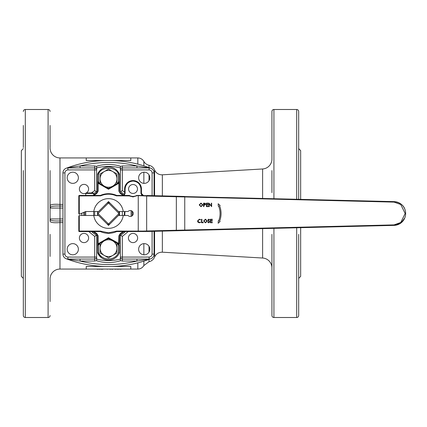 <?xml version="1.0" encoding="UTF-8"?>
<svg xmlns="http://www.w3.org/2000/svg" width="427" height="427" viewBox="0 0 427 427"><rect width="100%" height="100%" fill="white"/><g stroke="black" fill="none" stroke-linecap="round" stroke-linejoin="round"><path stroke-width="0.64" d="M176.703 230.751A0.496 0.352 -91.4 0 1 176.346 230.254L184.747 230.052L184.747 196.948L176.346 196.746L176.346 230.254L146.658 230.986A0.496 0.352 88.6 0 0 147.021 231.482L394.057 225.381A11.887 11.887 0 0 0 405.65 213.5A11.887 11.887 0 0 0 394.057 201.619L136.731 195.422A7.43 7.43 0 0 1 129.317 195.422L129.184 195.918L133.021 196.911L137.387 195.603L136.763 195.422M140.947 188.985L141.444 188.985L141.444 193.447L143.376 195.427A1.98 1.98 0 0 1 141.444 193.447L140.947 193.447L140.947 188.985C140.446 184.208 137.804 181.566 133.021 181.064C128.244 181.566 125.602 184.208 125.1 188.985L124.604 188.985A8.417 8.417 0 0 1 133.021 180.568A8.417 8.417 0 0 1 141.444 188.985L141.214 187.042M123.173 231.082L116.72 231.082L108.511 232.816L100.302 231.082L79.294 231.082L79.294 215.48L78.798 215.977L78.798 231.082A0.496 0.496 0 0 0 79.294 231.578L100.302 231.578A0.496 0.496 0 0 1 100.5 231.621A19.807 19.807 0 0 0 116.518 231.621A0.496 0.496 0 0 1 116.72 231.578L147.021 231.482M221.063 213.5A21.286 21.286 0 0 1 219.579 221.298L220.118 221.538L218.165 223.246L218.309 220.738L218.672 220.903A20.299 20.299 0 0 0 218.672 206.097L218.309 206.262L218.165 203.754L220.118 205.462L219.579 205.702A21.286 21.286 0 0 1 221.063 213.5M141.156 186.812L139.997 184.267L138.882 182.937M133.021 184.528A4.457 4.457 0 0 1 137.478 188.985A4.457 4.457 0 0 1 133.021 193.447A4.457 4.457 0 0 1 128.564 188.985A4.457 4.457 0 0 1 133.021 184.528M78.798 215.977L79.294 215.48L93.785 215.48A14.86 14.86 0 0 0 123.238 215.48L127.678 215.48A0.993 0.993 0 0 1 128.335 215.731A2.973 2.973 0 0 0 133.272 213.5A2.973 2.973 0 0 0 128.335 211.269A0.993 0.993 0 0 1 127.678 211.52L123.238 211.52A14.86 14.86 0 0 0 93.785 211.52L85.731 211.52L79.486 214.194A0.496 0.496 0 0 1 79.294 214.237L78.798 213.74L78.798 195.918A0.496 0.496 0 0 1 79.294 195.422L79.294 195.918L100.703 195.833C105.907 193.65 111.116 193.65 116.32 195.833L129.184 195.918M123.259 195.32L123.488 195.038A23.773 23.773 0 0 0 120.398 192.913L120.147 193.34L123.173 195.422L116.72 195.422A0.496 0.496 0 0 1 116.518 195.379A19.807 19.807 0 0 0 100.5 195.379A0.496 0.496 0 0 1 100.302 195.422L79.294 195.422M204.997 204.971L205.691 204.09L204.997 204.971L204.117 205.029L204.997 204.971M197.824 221.005L199.361 219.537L197.824 221.005L199.382 222.467L200.893 222.093L199.382 222.825L200.893 222.093M197.514 220.983L197.952 222.216L197.514 220.983L199.382 219.179L197.514 220.983M205.478 222.825L207.292 220.999L205.478 222.825L203.647 221.015L205.446 219.179L207.292 220.999M208.702 222.467L207.938 221.891L208.702 222.467L209.379 221.88L208.066 220.513M209.646 219.766L208.723 219.179L209.646 219.766L209.369 219.98L208.691 219.537L208.184 219.974L209.694 221.885L208.702 222.825L209.694 221.885M207.65 222.067L208.702 222.825L207.65 222.067L207.938 221.891M201.026 206.716L202.846 204.891L201.026 206.716L199.201 204.912L201 203.071L202.846 204.891M204.117 205.029L203.866 206.625L203.556 206.625L203.556 203.161L205.024 203.215L205.691 204.09M206.401 203.161L208.355 203.161L208.355 203.519L206.711 203.519L206.711 204.581L208.355 204.581L208.355 204.939L206.711 204.939L206.711 206.273L208.355 206.273L208.355 206.625L206.401 206.625L206.401 203.161M208.979 206.625L208.979 203.161L211.333 205.889L211.333 203.161L211.643 203.161L211.643 206.625L209.289 203.903L209.289 206.625L208.979 206.625M199.382 219.179L200.893 219.905L199.361 219.537M199.382 222.825L197.952 222.216M201.603 219.27L201.912 219.27L201.912 222.376L203.247 222.376L203.247 222.734L201.603 222.734L201.603 219.27M210.404 219.27L212.358 219.27L212.358 219.622L210.714 219.622L210.714 220.69L212.358 220.69L212.358 221.047L210.714 221.047L210.714 222.376L212.358 222.376L212.358 222.734L210.404 222.734L210.404 219.27M207.869 219.985L208.723 219.179M203.866 204.672L205.376 204.09L203.866 203.519L203.866 204.672M203.957 221.015L205.462 219.537L203.957 221.015L205.462 222.467L206.983 220.999L205.462 219.537L206.983 220.999L205.462 222.467M137.387 195.603L146.658 196.014A0.496 0.352 91.4 0 1 147.021 195.518L184.758 196.452L184.747 196.948L394.046 202.115L400.777 204.522L405.154 213.5L400.777 222.478L394.046 224.885L394.057 225.381L400.937 222.979L404.817 217.866M405.65 213.5C405.367 206.668 401.503 202.708 394.057 201.619L394.046 202.115M199.51 204.907L201.016 203.428L199.51 204.907L201.016 206.358L202.531 204.891L201.016 203.428L202.531 204.891L201.016 206.358M205.376 204.09L204.474 204.677M139.848 195.422L137.793 195.422M176.703 196.249A0.496 0.352 91.4 0 0 176.346 196.746L146.658 196.014L146.658 230.986L142.976 231.082L143.178 231.578M125.1 188.985L125.1 193.442L124.108 195.422M139.939 184.544L139.997 184.267M116.72 195.918L116.72 195.422L129.317 195.422M124.604 188.985L124.604 193.442A1.98 1.98 0 0 1 122.624 195.422M93.785 215.48L98.173 215.48A0.993 0.993 0 0 1 98.877 215.768L108.511 225.408L118.146 215.768A0.993 0.993 0 0 1 118.845 215.48L123.238 215.48M93.785 211.52L98.173 211.52A0.993 0.993 0 0 0 98.877 211.232L108.511 201.592L118.146 211.232A0.993 0.993 0 0 0 118.845 211.52L123.238 211.52M85.731 193.442L86.227 192.945L93.161 192.945L93.652 193.442L85.731 193.442L85.731 195.422M124.529 211.52L124.358 213.479L124.855 213.5L125.026 211.52M97.452 214.343L98.466 213.964L108.047 223.545L107.668 224.559A11.091 11.091 0 0 0 109.355 224.559L108.976 223.545L118.551 213.964L119.571 214.343M119.571 212.657L118.551 213.036L108.976 203.455L109.355 202.441A11.091 11.091 0 0 0 107.668 202.441L108.047 203.455L98.466 213.036L97.452 212.657M124.855 213.5A16.343 16.343 0 0 1 124.732 215.48A16.343 16.343 0 0 0 124.855 213.5M119.427 211.52A11.091 11.091 0 0 1 119.427 215.48M94.789 211.52A13.867 13.867 0 0 0 94.789 215.48M97.596 215.48A11.091 11.091 0 0 1 97.596 211.52M122.234 215.48A13.867 13.867 0 0 0 122.234 211.52M84.792 211.92A23.773 23.773 0 0 0 84.824 215.48A23.773 23.773 0 0 1 84.738 213.5M93.534 231.962A0.496 0.496 0 0 1 93.353 231.578A0.496 0.496 0 0 0 93.534 231.962A23.773 23.773 0 0 0 96.625 234.087A1.98 1.98 0 0 1 97.618 235.8L96.625 234.087L96.87 233.66L93.849 231.578L93.534 231.962L96.625 234.087A23.773 23.773 0 0 1 93.534 231.962L93.123 231.615M132.167 215.811A23.773 23.773 0 0 0 132.167 211.189L132.167 215.811M120.147 193.34L118.909 191.2L118.909 183.236L108.511 189.241L108.511 188.67L98.359 182.809L97.618 183.236L97.618 174.083L97.618 191.2A1.98 1.98 0 0 1 96.625 192.913L93.652 194.942A23.773 23.773 0 0 1 96.625 192.913L97.618 191.2A1.98 1.98 0 0 1 96.625 192.913A23.773 23.773 0 0 0 93.652 194.942M100.302 231.578L100.302 231.082L96.379 231.082M96.87 233.66L98.109 235.8L98.109 243.764L108.511 237.759L108.511 238.33L118.663 244.191L118.909 235.8L120.147 233.66L123.173 231.578L123.488 231.962A23.773 23.773 0 0 1 120.398 234.087L119.405 235.8A1.98 1.98 0 0 1 120.398 234.087A23.773 23.773 0 0 0 123.488 231.962A0.496 0.496 0 0 0 123.67 231.578A0.496 0.496 0 0 1 123.488 231.962L123.947 231.578M120.398 192.913A1.98 1.98 0 0 1 119.405 191.2A1.98 1.98 0 0 0 120.398 192.913A23.773 23.773 0 0 1 123.488 195.038L123.899 195.385M93.652 195.187L93.849 195.422L96.87 193.34L96.625 192.913M96.625 234.087A1.98 1.98 0 0 1 97.618 235.8L97.618 252.917L97.618 243.764L98.359 244.191L108.511 238.33L108.511 238.901M118.909 191.2L119.405 191.2L119.405 174.083L118.418 174.296L118.418 182.377L119.405 181.523L118.663 182.809L108.511 188.67L108.511 188.099M100.094 183.236L98.605 182.377L98.359 182.809A0.496 0.496 0 0 0 97.618 183.236A0.496 0.496 0 0 1 98.359 182.809L97.618 181.523L98.605 182.377L98.605 174.296L97.618 174.083L99.737 170.816M117.793 171.414L119.405 174.083A11.887 11.887 0 0 0 97.618 174.083A11.887 11.887 0 0 1 119.405 174.083M119.405 245.477L119.405 252.917L119.405 245.477L118.418 244.623L118.663 244.191L119.405 245.477M108.511 237.759L119.405 243.764L119.405 235.8A1.98 1.98 0 0 1 120.398 234.087L120.147 233.66M118.909 183.236L118.663 182.809A0.496 0.496 0 0 1 119.405 183.236L118.909 183.236M116.929 243.764L118.418 244.623L118.418 252.704C115.103 261.041 101.914 261.041 98.605 252.704L97.618 252.917L101.391 257.684M100.094 243.764L97.618 245.477L98.359 244.191A0.496 0.496 0 0 1 97.618 243.764A0.496 0.496 0 0 0 98.359 244.191L98.605 252.704M118.418 252.704L119.405 252.917A11.887 11.887 0 0 1 97.618 252.917A11.887 11.887 0 0 0 119.405 252.917M118.909 244.26A0.496 0.496 0 0 1 118.663 244.191A0.496 0.496 0 0 0 119.405 243.764A0.496 0.496 0 0 1 118.909 244.26M119.405 183.236A0.496 0.496 0 0 0 118.663 182.809L118.418 182.377L116.929 183.236M112.723 186.124L116.929 183.695L116.929 173.97L108.511 169.113L100.094 173.97L100.094 183.695L108.511 188.553L112.723 186.124A8.417 8.417 0 0 1 100.094 178.833A8.417 8.417 0 0 1 112.723 171.542A8.417 8.417 0 0 1 112.723 186.124M100.094 248.167L100.094 253.03L108.511 257.887L116.929 253.03L116.929 243.305L108.511 238.447L100.094 243.305L100.094 248.167A8.417 8.417 0 0 1 112.723 240.876A8.417 8.417 0 0 1 112.723 255.458A8.417 8.417 0 0 1 100.094 248.167M107.321 224.218L98.242 215.133M109.616 224.303L119.517 214.397A11.043 11.043 0 0 0 119.517 212.603L109.408 202.494A11.043 11.043 0 0 0 107.609 202.494L98.242 211.867M118.551 213.036A10.056 10.056 0 0 1 118.551 213.964M108.976 203.455A10.056 10.056 0 0 0 108.047 203.455M98.466 213.964A10.056 10.056 0 0 1 98.466 213.036M108.047 223.545A10.056 10.056 0 0 0 108.976 223.545M107.609 224.506A11.043 11.043 0 0 0 109.408 224.506M97.505 212.603A11.043 11.043 0 0 0 97.505 214.397M271.935 159.084L271.935 111.484L271.935 159.084A9.906 9.906 0 0 1 262.61 168.975L162.356 174.808L162.356 195.897M162.356 231.103L162.356 252.192L262.61 258.025A9.906 9.906 0 0 1 271.935 267.916L271.935 315.516A1.98 1.98 0 0 0 273.921 317.501L296.701 317.501L296.701 227.783M271.935 111.484A1.98 1.98 0 0 1 273.921 109.499L296.701 109.499A1.98 1.98 0 0 1 298.681 111.484L298.681 199.265L298.681 111.484M298.681 234.354L298.681 315.516L298.681 234.354L298.681 278.377L300.661 276.397L300.661 227.687M298.681 315.516A1.98 1.98 0 0 1 296.701 317.501M154.585 195.705L154.585 169.946A7.926 7.926 0 0 0 162.356 174.808M149.012 259.429L149.012 261.73A7.926 7.926 0 0 0 154.585 257.054L154.585 231.295M143.862 165.836L143.862 161.449A7.926 7.926 0 0 0 149.012 165.27L149.012 167.571M143.862 161.449A6.933 6.933 0 0 0 137.83 157.937L137.83 164.133M50.071 170.56L50.071 221.207C50.423 222.558 53.722 223.011 59.977 222.579L59.977 269.063L86.227 269.063L86.227 266.453L104.241 266.453M50.071 278.97A9.906 9.906 0 0 1 59.977 269.063M50.071 148.03A9.906 9.906 0 0 0 59.977 157.937L86.227 157.937L86.227 160.547L104.241 160.547M50.071 315.516A1.98 1.98 0 0 1 48.091 317.501L25.31 317.501A1.98 1.98 0 0 1 23.33 315.516L23.33 170.56M50.071 111.484A1.98 1.98 0 0 0 48.091 109.499L48.091 317.501M23.33 148.623L21.35 150.603L21.35 276.397L23.33 278.377L23.33 315.516M23.33 111.484A1.98 1.98 0 0 1 25.31 109.499L48.091 109.499M124.358 231.578L124.358 232.528L125.437 231.578A24.761 24.761 0 0 1 120.398 235.224L122.378 236.366L128.217 231.578M66.996 168.024L66.142 168.265A119.101 119.101 0 0 1 150.88 168.265L150.117 168.041M108.463 162.452L108.511 162.452C118.135 162.457 127.614 163.626 136.95 165.959L150.149 168.046M271.935 147.539L271.935 125.453M298.681 125.453L298.681 147.539M271.935 192.646L271.935 170.56M271.935 256.44L271.935 234.354L271.935 256.44M271.935 301.547L271.935 279.461M298.681 279.461L298.681 301.547M112.781 266.453L130.795 266.453L130.795 269.063L137.83 269.063C140.467 268.978 142.479 267.804 143.862 265.551L143.862 261.164M86.227 157.937L137.83 157.937M23.33 301.547L23.33 279.461M50.071 279.461L50.071 301.547M23.33 147.539L23.33 125.453M50.071 125.453L50.071 147.539M23.33 256.44L23.33 278.377M50.071 234.354L50.071 256.44M23.33 192.646L23.33 234.354M120.398 259.077A1.98 1.98 0 0 0 120.158 259.125A47.087 47.087 0 0 1 96.865 259.125A1.98 1.98 0 0 0 96.625 259.077M88.8 231.578L94.645 236.366L94.645 257.081L67.904 257.081L67.904 259.061A1.98 1.094 -90 0 1 68.496 259.381L66.142 258.735L67.904 259.061A4.953 4.953 0 0 1 62.95 254.108L62.95 172.892A4.953 4.953 0 0 1 67.904 167.939L94.645 167.939A1.98 1.98 0 0 1 96.625 169.919L94.645 169.919L94.645 190.634L96.625 191.776A24.761 24.761 0 0 0 93.652 193.693A24.761 24.761 0 0 1 96.625 191.776L96.625 166.258A39.62 39.62 0 0 1 120.398 166.258L120.398 191.776A24.761 24.761 0 0 1 124.332 194.45A24.761 24.761 0 0 0 120.398 191.776L122.378 190.634L122.378 169.919L120.398 169.919L120.398 169.519M144.23 243.625A5.594 5.594 0 0 0 138.631 249.219A5.594 5.594 0 0 0 144.23 254.812A5.594 5.594 0 0 0 149.824 249.219A5.594 5.594 0 0 0 144.23 243.625M144.23 172.188A5.594 5.594 0 0 0 138.631 177.781A5.594 5.594 0 0 0 144.23 183.375A5.594 5.594 0 0 0 149.824 177.781A5.594 5.594 0 0 0 144.23 172.188M133.021 233.409A4.606 4.606 0 0 0 128.42 238.015A4.606 4.606 0 0 0 133.021 242.616A4.606 4.606 0 0 0 137.627 238.015A4.606 4.606 0 0 0 133.021 233.409M86.078 193.1A4.606 4.606 0 0 1 79.39 188.985A4.606 4.606 0 0 1 88.437 187.768A4.606 4.606 0 0 1 86.35 192.945M72.793 254.812A5.594 5.594 0 0 1 67.194 249.219A5.594 5.594 0 0 1 72.793 243.625A5.594 5.594 0 0 1 78.387 249.219A5.594 5.594 0 0 1 72.793 254.812M83.996 242.616A4.606 4.606 0 0 1 79.39 238.015A4.606 4.606 0 0 1 83.996 233.409A4.606 4.606 0 0 1 88.602 238.015A4.606 4.606 0 0 1 83.996 242.616M72.793 183.375A5.594 5.594 0 0 1 67.194 177.781A5.594 5.594 0 0 1 72.793 172.188A5.594 5.594 0 0 1 78.387 177.781A5.594 5.594 0 0 1 72.793 183.375M271.935 315.516L271.935 234.354M300.661 199.313L300.661 150.603L298.681 148.623M130.795 157.937L130.795 160.547L112.781 160.547M59.977 157.937L59.977 204.421C53.722 203.989 50.423 204.442 50.071 205.793L50.071 192.646M130.795 269.063L86.227 269.063M50.071 205.793A1.98 1.719 180 0 0 50.562 206.919L50.071 208.05L50.071 205.793M62.95 206.076L59.977 206.076C55.03 205.883 51.891 206.166 50.562 206.919M62.95 218.95L50.071 218.95L50.562 220.081A1.98 1.719 180 0 0 50.071 221.207L50.071 208.05L62.95 208.05M99.133 269.063L97.18 269.261L99.133 269.063M109.969 269.063L108.015 269.063L111.879 269.063L109.969 269.261M120.035 269.063L117.841 269.261L120.035 269.063M103.564 269.063L102.555 269.261L103.564 269.063M101.968 269.063L101.38 269.261L101.968 269.063M50.562 220.081C51.891 220.834 55.03 221.117 59.977 220.924L62.95 220.924M112.803 269.063L114.996 269.063M114.996 269.261L117.254 269.063M99.133 269.261L101.044 269.063M100.991 269.261L101.38 269.261M104.321 269.063L103.734 269.063M101.968 269.261L102.555 269.261M104.743 269.063L107.262 269.063M111.826 269.261L112.216 269.063M107.262 269.261L107.764 269.063M120.035 269.261L122.293 269.063M112.216 269.261L112.803 269.261M117.254 269.261L117.633 269.063M94.645 236.366L96.625 235.224A24.761 24.761 0 0 1 91.586 231.578L92.664 232.528L92.664 231.578M120.398 167.923A1.98 1.98 0 0 1 120.158 167.875A47.087 47.087 0 0 0 96.865 167.875A1.98 1.98 0 0 1 96.625 167.923M96.625 257.481L96.625 235.224A24.761 24.761 0 0 1 91.586 231.578M120.398 167.939L120.398 167.48M120.398 235.224L120.398 260.742A39.62 39.62 0 0 1 96.625 260.742L96.625 257.081A1.98 1.98 0 0 1 94.645 259.061L67.904 259.061A4.953 4.953 0 0 1 62.95 254.108L64.931 254.108L64.931 172.892C65.117 171.099 66.11 170.106 67.904 169.919L94.645 169.919L94.645 165.959L96.625 166.487M83.831 215.48A24.761 24.761 0 0 1 83.777 212.358A24.761 24.761 0 0 0 83.831 215.48M96.625 259.061L96.625 259.52M154.072 195.694L154.072 172.892A4.953 4.953 0 0 0 149.119 167.939L122.378 167.939A1.98 1.98 0 0 0 120.398 169.919M152.092 231.354L152.092 254.108C151.9 255.901 150.912 256.894 149.119 257.081L120.398 257.081A1.98 1.98 0 0 0 122.378 259.061L149.119 259.061A4.953 4.953 0 0 0 154.072 254.108L154.072 231.306M120.398 166.487L122.378 165.959L136.95 165.959L136.95 167.939M150.026 258.975L148.527 259.381A1.98 1.094 90 0 1 149.119 259.061L150.016 258.981M150.016 168.019L149.119 167.939A1.98 1.094 -90 0 1 148.527 167.619M108.511 160.472A119.101 119.101 0 0 0 66.142 168.265L68.496 167.619A1.98 1.094 -90 0 1 67.904 167.939L67.002 168.019M136.95 259.061L136.95 261.041C117.991 265.706 99.032 265.706 80.068 261.041L80.068 259.061M80.068 167.939L80.068 165.959C89.408 163.626 98.888 162.457 108.511 162.452M68.496 167.619L80.068 165.959L94.645 165.959M148.527 259.381L136.95 261.041L122.378 261.041L120.398 260.513M96.625 260.513L94.645 261.041L80.068 261.041L68.496 259.381M150.88 258.735A119.101 119.101 0 0 1 66.142 258.735A119.101 119.101 0 0 0 150.88 258.735L150.149 258.954M100.5 231.621L100.703 231.167M394.046 224.885L184.747 230.052L184.758 230.548M142.976 231.082L138.252 231.082L138.252 195.796M140.947 193.447L141.929 195.422M138.252 231.578L138.252 231.082L116.72 231.082L116.72 231.578M79.294 214.237L79.294 195.918L78.798 195.918M125.1 193.442L124.604 193.442M78.798 231.082L79.294 231.082L79.294 231.578M116.518 231.621L116.32 231.167M116.518 195.379L116.32 195.833M100.5 195.379L100.703 195.833M97.409 195.422L100.302 195.422L100.302 195.918M134.569 181.213L133.021 181.064M127.422 183.386L125.693 185.98M124.358 213.479L124.236 215.48M97.537 215.133L97.884 215.48M119.138 215.48L119.485 215.133M119.485 211.867L119.138 211.52M97.884 211.52L97.537 211.867M131.11 210.639L131.11 216.361M96.87 193.34L98.109 191.2L97.618 191.2M108.511 189.241L98.109 183.236L98.109 191.2M97.618 235.8L98.109 235.8M118.909 235.8L119.405 235.8M98.605 174.296C100.404 166.263 116.619 166.263 118.418 174.296M262.61 198.374L262.61 168.975M149.012 246.31L149.012 252.127M143.862 183.364L143.862 172.198M273.921 317.501L273.921 228.349M273.921 198.651L273.921 109.499M296.701 199.217L296.701 109.499M262.61 258.025L262.61 228.626M137.83 262.867L137.83 269.063M62.95 222.579L59.977 222.579L59.977 204.421L62.95 204.421M25.31 109.499L25.31 317.501M149.012 174.873L149.012 180.69M143.862 254.802L143.862 243.636M124.604 192.145L122.378 190.634M94.645 190.634L91.399 192.945M81.77 213.217L81.84 215.48M122.378 261.041L122.378 236.366M122.378 165.959L122.378 169.919L149.119 169.919C150.912 170.106 151.9 171.099 152.092 172.892L152.092 195.646M94.645 261.041L94.645 257.081L96.625 257.081M67.904 257.081C66.11 256.894 65.117 255.901 64.931 254.108M149.119 169.919L149.119 167.939M149.119 259.061L149.119 257.081M154.072 254.108L152.092 254.108M154.072 172.892L152.092 172.892M64.931 172.892L62.95 172.892A4.953 4.953 0 0 1 67.904 167.939L67.904 169.919M94.645 167.939A1.98 1.98 0 0 1 96.625 169.919M93.652 193.442L93.652 195.422M93.652 211.52L93.652 215.48M85.731 211.52L85.731 215.48M162.356 252.192C158.737 252.17 156.149 253.787 154.585 257.054M154.585 169.946C153.485 167.485 151.628 165.927 149.012 165.27M143.862 265.551L149.012 261.73M66.868 258.954L66.142 258.735M66.142 168.265L66.868 168.046"/></g></svg>
